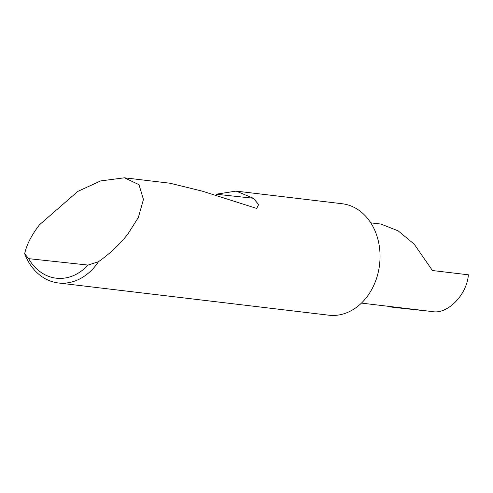 <?xml version="1.0" encoding="UTF-8"?>
<svg xmlns="http://www.w3.org/2000/svg" width="493" height="493" viewBox="0 0 493 493"><rect width="100%" height="100%" fill="white"/><g stroke="black" fill="none" stroke-linecap="round" stroke-linejoin="round"><path stroke-width="0.74" d="M393.913 306.973L393.876 307.305L432.115 311.521C447.151 314.953 467.081 294.765 468.35 274.804L432.447 270.528L414.175 244.127L398.159 230.853L380.904 224.056L370.779 222.854M253.316 198.248L216.033 194.217L236.153 191.105L253.316 198.248L258.628 204.527L256.705 208.44L202.29 191.161L170.017 183.23L124.464 177.8L138.989 184.684L143.445 199.449L138.354 217.462L127.755 234.218C119.7 244.448 109.945 253.612 98.489 261.709A56.128 44.345 96.8 0 1 58.353 282.964A56.128 44.345 96.8 0 1 24.65 253.741C26.653 244.62 31.626 234.939 39.569 224.697L77.765 191.432L100.634 180.913L124.464 177.8M236.153 191.105L342.16 203.738A56.128 44.345 96.8 0 1 379.616 264.23A56.128 44.345 96.8 0 1 328.88 315.2L58.353 282.964M432.115 311.521L397.475 307.792L389.378 306.825L389.106 306.399M393.876 307.305L389.378 306.825M361.443 303.103L424.171 310.578A40.395 31.916 -83.2 0 0 424.448 310.608M24.65 253.741L28.637 258.652L88.037 265.068L98.489 261.709M28.637 258.652A51.636 40.802 -83.2 0 0 88.037 265.068M393.346 307.256L393.389 306.905"/></g></svg>
